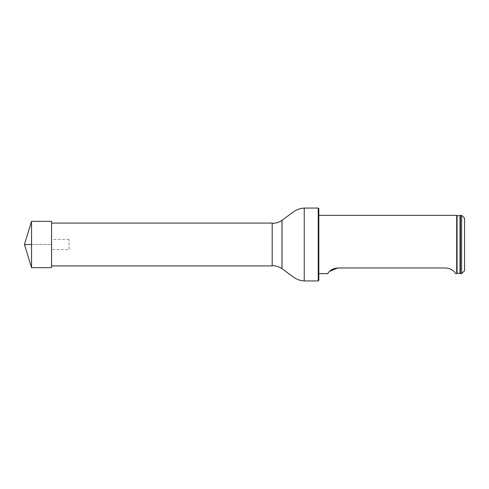 <?xml version="1.0" encoding="UTF-8"?>
<svg xmlns="http://www.w3.org/2000/svg" width="489" height="489" viewBox="0 0 489 489"><rect width="100%" height="100%" fill="white"/><g stroke="black" fill="none" stroke-linecap="round" stroke-linejoin="round"><path stroke-width="0.37" stroke-dasharray="2.44 1.83" d="M272.19 265.924L272.19 223.076M51.553 244.5L51.553 223.076L51.553 244.5M272.19 244.5L272.19 265.631L272.19 244.5M318.822 280.35L318.822 208.65M318.241 208.069L318.241 280.93M461.634 215.362L461.634 273.638M460.467 273.638L460.467 215.362M464.55 218.277L464.55 270.723M456.683 215.362L456.683 273.638M327.764 273.638L329.537 271.371M337.765 267.972L445.607 267.972C454.275 268.761 455.662 274.25 455.607 273.638C455.669 274.262 454.275 268.754 445.607 267.972M31.547 267.672L31.547 221.328M51.553 267.672L51.553 221.328M51.553 249.598L51.553 239.402L51.553 249.598L69.041 249.598L69.041 239.402L69.041 249.598M31.547 244.5L51.553 244.5L31.547 244.5M304.244 208.069L304.244 280.93M281.786 220.502L281.786 268.498M282.025 220.343L282.025 268.657M457.05 215.68L457.05 273.32M460.033 215.716L460.033 273.284M69.041 239.402L51.553 239.402"/><path stroke-width="0.73" d="M51.553 223.076L272.19 223.076L272.19 265.924L51.553 265.924M318.241 208.069L318.822 208.65L318.822 280.35L318.241 280.93L318.241 208.069L304.244 208.069C296.261 208.736 293.565 212.018 289.824 214.524L282.025 220.343L282.025 268.657L282.025 220.343M461.634 273.638L461.634 215.362L460.467 215.362L460.467 273.638L461.634 273.638L464.55 270.723L464.55 218.277L461.634 215.362M457.05 273.32L460.033 273.284L460.033 215.716L457.05 215.68L457.05 273.32L456.683 273.638L456.683 215.362L318.822 215.362M445.607 267.972C454.275 268.761 455.662 274.25 455.607 273.638C455.669 274.262 454.275 268.754 445.607 267.972L337.765 267.972C329.097 268.761 327.709 274.25 327.764 273.638C327.703 274.262 329.097 268.754 337.765 267.972L329.537 271.371M31.547 267.672L24.45 244.5L31.547 221.328L31.547 267.672L51.553 267.672L51.553 221.328L31.547 221.328M31.547 244.5L24.45 244.5L31.547 244.5M318.241 280.93L304.244 280.93L304.244 208.069M272.19 265.631C275.668 265.649 278.864 266.609 281.786 268.498M272.19 223.369C275.668 223.351 278.864 222.391 281.786 220.502M304.244 280.93C296.261 280.264 293.565 276.982 289.824 274.476L282.025 268.657M457.05 215.68L456.683 215.362M460.033 273.284L460.467 273.638M460.033 215.716L460.467 215.362M456.683 273.638L455.607 273.638M327.764 273.638L318.822 273.638"/></g></svg>
